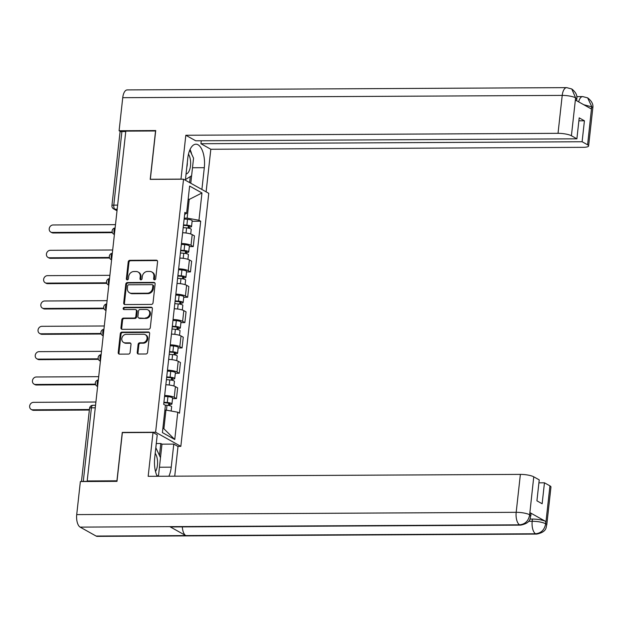 <?xml version="1.0" encoding="UTF-8"?>
<svg xmlns="http://www.w3.org/2000/svg" width="624" height="624" viewBox="0 0 624 624"><rect width="100%" height="100%" fill="white"/><g stroke="black" fill="none" stroke-linecap="round" stroke-linejoin="round"><path stroke-width="0.94" d="M154.549 279.825A1.154 0.998 -60.8 0 0 155.704 278.702L157.568 261.768A1.646 1.42 -60.8 0 0 156.281 260.177L129.87 260.317A1.646 1.42 -60.8 0 0 128.224 261.916L126.36 278.858A1.154 0.998 -60.8 0 0 128.411 278.842L128.653 276.65A5.265 4.547 -60.8 0 1 133.91 271.526L136.11 271.518A5.265 4.547 -60.8 0 1 138.122 272.025A5.265 4.547 -60.8 0 1 140.244 276.596L140.002 278.788A1.154 0.998 -60.8 0 0 142.054 278.772L142.295 276.58A5.265 4.547 -60.8 0 1 147.56 271.456L149.76 271.448A5.265 4.547 -60.8 0 1 151.765 271.955A5.265 4.547 -60.8 0 1 153.886 276.518L153.644 278.717A1.154 0.998 -60.8 0 0 154.549 279.825M137.225 352.451A1.646 1.42 -60.8 0 0 138.512 354.034L145.922 353.995A1.646 1.42 -60.8 0 0 147.568 352.396L149.643 333.583A1.646 1.42 -60.8 0 0 148.348 331.999L121.937 332.132A1.646 1.42 -60.8 0 0 120.299 333.739L118.225 352.544A1.646 1.42 -60.8 0 0 119.512 354.136L128.466 354.089A1.646 1.42 -60.8 0 0 130.104 352.482L130.993 344.432A1.646 1.42 -60.8 0 0 129.706 342.849L125.268 342.872A4.399 3.799 -60.8 0 1 123.583 342.443A4.399 3.799 -60.8 0 1 122.015 337.662A4.399 3.799 -60.8 0 1 126.204 334.339L143.59 334.253A4.399 3.799 -60.8 0 1 145.275 334.675A4.399 3.799 -60.8 0 1 146.843 339.456A4.399 3.799 -60.8 0 1 142.654 342.779L139.753 342.794A1.646 1.42 -60.8 0 0 138.115 344.393L137.225 352.451L137.959 352.856A1.646 1.42 -60.8 0 0 138.286 354.019M155.61 432.237L122.273 432.409L116.93 480.808L87.188 480.964L125.806 131.126L155.555 130.97L150.212 179.369L183.542 179.197L155.61 432.237L180.835 446.355L208.767 193.323L183.542 179.197M151.398 304.418A1.646 1.42 -60.8 0 0 153.036 302.812L155.119 284.006A1.646 1.42 -60.8 0 0 153.824 282.415L127.413 282.555A1.646 1.42 -60.8 0 0 125.775 284.154L123.692 302.968A1.646 1.42 -60.8 0 0 124.987 304.551L151.398 304.418M152.381 308.794L150.306 327.608A1.646 1.42 -60.8 0 1 148.66 329.207L122.249 329.339A1.646 1.42 -60.8 0 1 120.955 327.756L121.844 319.706A1.646 1.42 -60.8 0 1 123.49 318.107L134.199 318.045A1.646 1.42 -60.8 0 0 135.845 316.446L136.43 311.103A1.646 1.42 -60.8 0 0 135.143 309.52L123.989 309.574A1.154 0.998 -60.8 0 1 124.238 307.343L151.086 307.203A1.646 1.42 -60.8 0 1 152.381 308.794M177.84 446.371L180.835 446.355M87.188 480.964L87.922 481.369L83.288 481.393A3.354 0.741 -173.7 0 0 81.9 481.541M117.64 205.117L113.786 205.132A3.354 0.741 6.3 0 0 111.93 205.592L120.05 132.023A3.354 0.741 6.3 0 1 121.906 131.563L113.786 205.132A3.354 1.513 89.7 0 0 114.902 209.204L117.055 210.413M125.759 131.547L121.906 131.563M181.444 243.469A7.706 1.708 6.3 0 1 191.014 245.326L192.2 234.608A7.706 1.708 -173.7 0 0 182.629 232.752M192.2 234.608L194.446 235.864L193.261 246.581L189.314 246.605M191.014 245.326L193.261 246.581M186.521 271.939L190.46 271.916L191.646 261.199L189.4 259.943A7.706 1.708 -173.7 0 0 179.837 258.086M178.651 268.811A7.706 1.708 6.3 0 1 188.222 270.66L190.46 271.916M183.721 297.274L187.668 297.25L188.846 286.533L186.607 285.277A7.706 1.708 -173.7 0 0 177.037 283.429M175.851 294.146A7.706 1.708 6.3 0 1 185.422 295.994L187.668 297.25M180.929 322.608L184.868 322.592L186.053 311.867L183.807 310.612A7.706 1.708 -173.7 0 0 174.236 308.763M173.059 319.48A7.706 1.708 6.3 0 1 182.629 321.337L184.868 322.592M178.129 347.942L182.075 347.927L183.253 337.21L181.015 335.946A7.706 1.708 -173.7 0 0 171.444 334.097M170.258 344.815A7.706 1.708 6.3 0 1 179.829 346.671L182.075 347.927M175.328 373.285L179.275 373.261L180.461 362.544L178.214 361.288A7.706 1.708 -173.7 0 0 168.644 359.432M167.458 370.149A7.706 1.708 6.3 0 1 177.029 372.005L179.275 373.261M172.536 398.619L176.475 398.596L177.661 387.878L175.414 386.623A7.706 1.708 -173.7 0 0 165.844 384.766M164.666 395.491A7.706 1.708 6.3 0 1 174.236 397.34L176.475 398.596M184.244 218.127L187.145 218.111L189.205 199.43L188.206 198.877M188.144 199.438L189.205 199.43L201.973 192.964L198.962 220.256L187.145 218.111M184.657 214.414L186.607 213.338L189.618 186.053L201.973 192.964M162.887 428.197L163.886 428.758L165.953 410.077L177.77 412.222L179.494 413.189L200.694 221.224L198.962 220.256M177.77 412.222L174.759 439.507L162.404 432.588L165.415 405.304L163.691 404.336L184.883 212.371L186.607 213.338M122.273 432.409L122.671 432.627M165.953 410.077L164.884 410.085M192.114 221.263L200.694 221.224M163.886 428.758L174.759 439.507M154.534 279.825A1.154 0.998 -60.8 0 1 154.385 279.123L154.627 276.931A5.265 4.547 -60.8 0 0 152.498 272.368L151.765 271.955M138.122 272.025L138.856 272.438A5.265 4.547 -60.8 0 1 140.977 277.001L140.735 279.193A1.154 0.998 -60.8 0 0 140.884 279.895M157.24 260.606A1.646 1.42 -60.8 0 0 157.014 260.59L130.603 260.731A1.646 1.42 -60.8 0 0 128.965 262.33L127.093 279.263A1.154 0.998 -60.8 0 0 127.241 279.965M154.783 282.844A1.646 1.42 -60.8 0 0 154.557 282.828L128.146 282.968A1.646 1.42 -60.8 0 0 126.508 284.567L124.433 303.381A1.646 1.42 -60.8 0 0 124.761 304.535M152.872 285.769A1.154 0.998 -60.8 0 0 151.967 284.661L128.786 284.778A1.154 0.998 -60.8 0 0 127.631 285.901L127.374 288.21A5.265 4.547 -60.8 0 0 129.503 292.781A5.265 4.547 -60.8 0 0 131.508 293.288L147.358 293.202A5.265 4.547 -60.8 0 0 152.615 288.077L152.872 285.769L153.605 286.182A1.154 0.998 -60.8 0 0 153.137 285.184L152.404 284.77M129.503 292.781L130.237 293.186A5.265 4.547 -60.8 0 0 132.241 293.701L131.508 293.288M153.605 286.182L153.348 288.491A5.265 4.547 -60.8 0 1 148.091 293.615L132.241 293.701M135.767 309.676L136.508 310.089A1.646 1.42 -60.8 0 1 137.171 311.516L136.578 316.859A1.646 1.42 -60.8 0 1 134.94 318.458L124.223 318.513A1.646 1.42 -60.8 0 0 122.585 320.12L121.696 328.169A1.646 1.42 -60.8 0 0 122.023 329.324M152.045 307.64A1.646 1.42 -60.8 0 0 151.827 307.616L124.972 307.757A1.154 0.998 -60.8 0 0 123.973 309.574M145.314 317.99A4.399 3.799 -60.8 0 0 149.503 314.668A4.399 3.799 -60.8 0 0 147.935 309.886A4.399 3.799 -60.8 0 0 146.258 309.465L140.135 309.496A1.646 1.42 -60.8 0 0 138.489 311.095L137.896 316.438A1.646 1.42 -60.8 0 0 139.191 318.022L146.047 318.404A4.399 3.799 -60.8 0 0 150.236 315.081A4.399 3.799 -60.8 0 0 148.668 310.3L147.935 309.886M138.559 317.866L139.3 318.279A1.646 1.42 -60.8 0 0 139.924 318.435L139.191 318.022M146.047 318.404L139.924 318.435M145.275 334.675L146.008 335.088A4.399 3.799 -60.8 0 1 147.576 339.869A4.399 3.799 -60.8 0 1 143.387 343.192L140.486 343.208A1.646 1.42 -60.8 0 0 138.848 344.807L137.959 352.856M123.583 342.443L124.324 342.857A4.399 3.799 -60.8 0 0 126.001 343.286L125.268 342.872M130.666 343.278A1.646 1.42 -60.8 0 0 130.439 343.262L126.001 343.286M149.308 332.428A1.646 1.42 -60.8 0 0 149.089 332.405L122.678 332.545A1.646 1.42 -60.8 0 0 121.033 334.144L118.958 352.958A1.646 1.42 -60.8 0 0 119.285 354.112M183.191 227.651L186.576 227.916A4.189 0.928 6.3 0 1 191.217 229.351L190.71 233.984M183.448 225.373L187.13 225.662A2.012 0.445 6.3 0 1 189.361 226.356A2.012 0.445 6.3 0 1 188.245 226.629L188.081 228.095M115.479 224.656L53.079 224.975A3.853 3.331 -60.8 0 0 49.405 227.885A3.853 3.331 -60.8 0 0 50.778 232.073A3.853 3.331 -60.8 0 0 52.252 232.448L112.211 232.136M183.495 224.89L186.88 225.155A4.189 0.928 6.3 0 1 191.529 226.59A4.189 0.928 6.3 0 1 189.197 227.159L189.08 228.29M184.142 219.047L187.52 219.313A4.189 0.928 6.3 0 1 192.169 220.748L191.529 226.59M112.406 232.674L53.204 232.986A3.853 3.331 119.2 0 1 51.737 232.612L50.778 232.073M188.331 225.841L188.245 226.629L189.197 227.159M180.398 252.985L183.776 253.25A4.189 0.928 6.3 0 1 188.425 254.693L187.91 259.319M180.648 250.708L184.33 251.004A2.012 0.445 6.3 0 1 186.56 251.69A2.012 0.445 6.3 0 1 185.445 251.963L185.281 253.438M112.687 249.99L50.279 250.31A3.853 3.331 -60.8 0 0 46.613 253.219A3.853 3.331 -60.8 0 0 47.986 257.408A3.853 3.331 -60.8 0 0 49.452 257.782L109.411 257.47M180.703 250.224L184.08 250.489A4.189 0.928 6.3 0 1 188.729 251.932A4.189 0.928 6.3 0 1 186.404 252.502L186.28 253.625M181.35 244.382L184.727 244.647A4.189 0.928 6.3 0 1 189.376 246.082L188.729 251.932M109.606 258.008L50.411 258.32A3.853 3.331 119.2 0 1 48.937 257.946L47.986 257.408M185.531 251.183L185.445 251.963L186.404 252.502M177.598 278.327L180.976 278.593A4.189 0.928 6.3 0 1 185.624 280.028L185.117 284.661M177.848 276.05L181.537 276.338A2.012 0.445 6.3 0 1 183.768 277.025A2.012 0.445 6.3 0 1 182.653 277.298L182.489 278.772M109.886 275.324L47.479 275.652A3.853 3.331 -60.8 0 0 43.813 278.561A3.853 3.331 -60.8 0 0 45.185 282.75A3.853 3.331 -60.8 0 0 46.66 283.117L106.618 282.805M177.902 275.566L181.28 275.831A4.189 0.928 6.3 0 1 185.929 277.267A4.189 0.928 6.3 0 1 183.604 277.836L183.479 278.967M178.55 269.716L181.927 269.981A4.189 0.928 6.3 0 1 186.576 271.417L185.929 277.267M106.805 283.351L47.611 283.655A3.853 3.331 119.2 0 1 46.145 283.28L45.185 282.75M182.738 276.518L182.653 277.298L183.604 277.836M192.504 167.747L204.305 167.684A18.853 8.518 89.7 0 0 195.936 144.199A18.853 8.518 89.7 0 0 187.754 158.418L185.453 179.587M204.305 167.684L201.895 189.478M206.123 191.841L210.826 149.261L200.936 143.723L582.114 141.742L587.59 144.807L591.724 106.61M201.263 140.767L200.936 143.723M578.877 120.822L584.423 120.791L579.205 117.866L576.888 138.817L195.718 140.798L185.827 135.26L558.028 133.325L562.216 95.402L122.741 97.687L119.098 130.736L155.719 130.549L150.337 179.267L180.983 179.111L185.827 135.26M210.826 149.261L583.034 147.326A10.054 2.223 -173.7 0 0 588.611 145.961A10.054 2.223 -173.7 0 0 587.59 144.807M122.741 97.687A10.304 4.657 -90.3 0 1 127.21 89.918L566.686 87.633A10.304 4.657 -90.3 0 0 562.216 95.402A10.054 2.223 6.3 0 1 575.601 97.828L571.412 135.751A10.054 2.223 -173.7 0 0 558.028 133.325M120.736 131.656L119.098 130.736M576.888 138.817L571.412 135.751M584.423 120.791L582.114 141.742M566.686 87.633L571.771 88.975C575.804 92.134 577.481 95.503 576.802 99.083L575.78 97.929L575.539 100.121L591.349 108.974L591.591 106.782L583.76 104.723M191.685 154.175A18.853 8.518 89.7 0 0 190.055 149.503M189.782 150.119L193.557 158.184L190.78 183.253M189.602 182.59L190.273 176.569M578.651 101.868A10.304 4.657 -90.3 0 1 582.683 96.587L587.636 97.859L591.731 106.587M571.771 88.975L575.601 97.828M520.728 525.127A10.304 4.657 -90.3 0 1 519.613 524.831C525.135 524.23 528.473 520.962 529.62 515.034L530.774 515.986C529.651 517.148 532.233 522.709 520.728 525.127L170.945 526.945A10.304 4.657 -90.3 0 1 169.822 526.648L80.137 527.116A10.304 4.657 -90.3 0 1 76.721 514.597L80.363 481.549L116.992 481.354L122.366 432.635L153.013 432.471L157.24 434.842L154.697 457.899A18.853 8.518 89.7 0 0 157.193 476.276M168.878 476.213A18.853 8.518 89.7 0 0 171.241 467.165L173.784 444.109L178.012 446.472L174.736 476.182M153.013 432.471L148.169 476.323L520.377 474.388A10.054 2.223 6.3 0 1 533.754 476.814L539.237 479.879L536.921 500.83L542.147 503.755L544.456 482.804L549.939 485.87A10.054 2.223 6.3 0 1 550.961 487.024L546.772 524.948A10.054 2.223 -173.7 0 0 545.75 523.793L549.939 485.87M155.852 447.751L156.312 443.531L160.797 443.508L161.975 444.163L173.784 444.109M546.772 524.948C545.688 526.094 548.129 531.734 536.726 534.082L97.25 536.367A10.304 4.657 -90.3 0 1 96.096 536.055L185.78 535.587A10.304 4.657 -90.3 0 1 182.309 526.89M80.137 527.116L96.096 536.055M76.721 514.597L516.188 512.312A10.304 4.657 -90.3 0 0 519.613 524.831L169.822 526.648L185.78 535.587L535.564 533.77C541.094 533.177 544.44 529.916 545.61 523.981L545.75 523.793M529.94 519.09L532.428 519.074A10.054 2.223 6.3 0 1 545.805 521.5L529.994 512.647A10.054 2.223 6.3 0 1 531.024 513.794L530.782 515.986M544.456 482.804L538.91 482.836M161.975 444.163L158.558 475.207L157.115 476.112M159.479 455.497L160.797 443.508M191.623 175.718L185.414 179.611M186.038 173.979A10.889 4.922 89.7 0 0 190.46 166.062A10.889 4.922 89.7 0 0 188.487 154.159M186.794 167.162A7.457 3.37 89.7 0 0 187.301 162.536M155.821 447.689L160.493 457.673M155.516 471.502A10.889 4.922 89.7 0 0 155.197 453.32M174.798 303.662L178.183 303.927A4.189 0.928 6.3 0 1 182.832 305.362L182.317 309.995M175.055 301.384L178.737 301.673A2.012 0.445 6.3 0 1 180.968 302.359A2.012 0.445 6.3 0 1 179.852 302.64L179.689 304.106M107.094 300.659L44.686 300.986A3.853 3.331 -60.8 0 0 41.012 303.896A3.853 3.331 -60.8 0 0 42.385 308.084A3.853 3.331 -60.8 0 0 43.859 308.459L103.818 308.147M175.11 300.901L178.487 301.166A4.189 0.928 6.3 0 1 183.136 302.601A4.189 0.928 6.3 0 1 180.812 303.17L180.687 304.301M175.75 295.051L179.135 295.316A4.189 0.928 6.3 0 1 183.784 296.751L183.136 302.601M104.013 308.685L44.819 308.989A3.853 3.331 119.2 0 1 43.345 308.615L42.385 308.084M179.938 301.852L179.852 302.64L180.812 303.17M172.006 328.996L175.383 329.261A4.189 0.928 6.3 0 1 180.032 330.697L179.525 335.33M172.255 326.719L175.945 327.007A2.012 0.445 6.3 0 1 178.175 327.701A2.012 0.445 6.3 0 1 177.052 327.974L176.896 329.441M104.294 325.993L41.886 326.321A3.853 3.331 -60.8 0 0 38.22 329.23A3.853 3.331 -60.8 0 0 39.593 333.419A3.853 3.331 -60.8 0 0 41.059 333.793L101.018 333.481M172.31 326.235L175.687 326.5A4.189 0.928 6.3 0 1 180.336 327.935A4.189 0.928 6.3 0 1 178.012 328.505L177.887 329.636M172.957 320.385L176.335 320.658A4.189 0.928 6.3 0 1 180.983 322.093L180.336 327.935M101.213 334.019L42.019 334.324A3.853 3.331 119.2 0 1 40.544 333.957L39.593 333.419M177.146 327.187L177.052 327.974L178.012 328.505M169.205 354.331L172.591 354.596A4.189 0.928 6.3 0 1 177.232 356.031L176.725 360.664M169.463 352.053L173.144 352.342A2.012 0.445 6.3 0 1 175.375 353.036A2.012 0.445 6.3 0 1 174.26 353.309L174.096 354.775M101.494 351.335L39.086 351.655A3.853 3.331 -60.8 0 0 35.42 354.565A3.853 3.331 -60.8 0 0 36.793 358.753A3.853 3.331 -60.8 0 0 38.267 359.128L98.225 358.816M169.51 351.569L172.895 351.835A4.189 0.928 6.3 0 1 177.544 353.278A4.189 0.928 6.3 0 1 175.211 353.847L175.087 354.97M170.157 345.727L173.534 345.992A4.189 0.928 6.3 0 1 178.183 347.428L177.544 353.278M98.42 359.354L39.218 359.666A3.853 3.331 119.2 0 1 37.752 359.291L36.793 358.753M174.346 352.521L174.26 353.309L175.211 353.847M166.413 379.665L169.79 379.938A4.189 0.928 6.3 0 1 174.439 381.373L173.924 385.999M166.663 377.395L170.344 377.684A2.012 0.445 6.3 0 1 172.575 378.37A2.012 0.445 6.3 0 1 171.46 378.643L171.296 380.117M98.701 376.67L36.293 376.99A3.853 3.331 -60.8 0 0 32.627 379.899A3.853 3.331 -60.8 0 0 34 384.088A3.853 3.331 -60.8 0 0 35.467 384.462L95.425 384.15M166.717 376.904L170.095 377.177A4.189 0.928 6.3 0 1 174.743 378.612A4.189 0.928 6.3 0 1 172.419 379.181L172.294 380.305M167.365 371.062L170.742 371.327A4.189 0.928 6.3 0 1 175.391 372.762L174.743 378.612M95.62 384.688L36.426 385A3.853 3.331 119.2 0 1 34.952 384.626L34 384.088M171.545 377.863L171.46 378.643L172.419 379.181M165.087 405.124L166.99 405.272A4.189 0.928 6.3 0 1 171.639 406.708L171.163 411.029M163.862 402.73L167.552 403.018A2.012 0.445 6.3 0 1 169.783 403.705A2.012 0.445 6.3 0 1 168.667 403.978L168.503 405.452M95.901 402.004L33.493 402.332A3.853 3.331 -60.8 0 0 29.827 405.241A3.853 3.331 -60.8 0 0 31.2 409.43A3.853 3.331 -60.8 0 0 32.674 409.804L89.411 409.508M163.917 402.246L167.294 402.511A4.189 0.928 6.3 0 1 171.943 403.946A4.189 0.928 6.3 0 1 169.619 404.516L169.494 405.647M164.564 396.396L167.942 396.661A4.189 0.928 6.3 0 1 172.591 398.096L171.943 403.946M89.357 410.046L33.626 410.335A3.853 3.331 119.2 0 1 32.159 409.96L31.2 409.43M168.753 403.198L168.667 403.978L169.619 404.516M117.187 209.196L114.902 209.204A3.354 2.894 -60.8 0 1 113.623 208.884L117.016 210.779M177.029 372.005L178.214 361.288M179.829 346.671L181.015 335.946M182.629 321.337L183.807 310.612M185.422 295.994L186.607 285.277M188.222 270.66L189.4 259.943M174.236 397.34L175.414 386.623M115.112 228.01A3.354 1.513 89.7 0 0 113.981 230.459A3.354 1.513 89.7 0 0 114.473 233.813M114.403 234.445A3.354 2.894 119.2 0 1 113.81 234.203L114.395 234.53M112.312 253.344A3.354 1.513 89.7 0 0 111.181 255.793A3.354 1.513 89.7 0 0 111.673 259.155M109.52 278.678A3.354 1.513 89.7 0 0 108.381 281.128A3.354 1.513 89.7 0 0 108.88 284.489M106.72 304.013A3.354 1.513 89.7 0 0 105.589 306.462A3.354 1.513 89.7 0 0 106.08 309.824M103.927 329.347A3.354 1.513 89.7 0 0 102.788 331.804A3.354 1.513 89.7 0 0 103.28 335.158M101.127 354.689A3.354 1.513 89.7 0 0 99.996 357.139A3.354 1.513 89.7 0 0 100.487 360.493M98.327 380.024A3.354 1.513 89.7 0 0 97.196 382.473A3.354 1.513 89.7 0 0 97.687 385.835M111.602 259.779A3.354 2.894 119.2 0 1 111.017 259.537L111.595 259.865M108.81 285.113A3.354 2.894 119.2 0 1 108.217 284.879L108.794 285.199M106.01 310.448A3.354 2.894 119.2 0 1 105.425 310.214L106.002 310.534M103.21 335.782A3.354 2.894 119.2 0 1 102.625 335.548L103.202 335.876M100.417 361.124A3.354 2.894 119.2 0 1 99.824 360.883L100.409 361.21M97.617 386.459A3.354 2.894 119.2 0 1 97.032 386.217L97.609 386.545M95.261 407.807L91.408 407.823L83.288 481.393M95.542 405.28L92.867 405.296A3.354 1.513 89.7 0 0 91.408 407.823A3.354 0.741 6.3 0 0 89.552 408.283L81.463 481.541M154.627 276.931L153.886 276.518M140.735 279.193L140.002 278.788M140.977 277.001L140.244 276.596M127.093 279.263L126.36 278.858M128.965 262.33L128.224 261.916M130.603 260.731L129.87 260.317M157.014 260.59L156.281 260.177M154.385 279.123L153.644 278.717M124.433 303.381L123.692 302.968M126.508 284.567L125.775 284.154M128.146 282.968L127.413 282.555M154.557 282.828L153.824 282.415M148.091 293.615L147.358 293.202M153.348 288.491L152.615 288.077M121.696 328.169L120.955 327.756M122.585 320.12L121.844 319.706M124.223 318.513L123.49 318.107M134.94 318.458L134.199 318.045M136.578 316.859L135.845 316.446M137.171 311.516L136.43 311.103M124.972 307.757L124.238 307.343M151.827 307.616L151.086 307.203M138.848 344.807L138.115 344.393M140.486 343.208L139.753 342.794M143.387 343.192L142.654 342.779M130.439 343.262L129.706 342.849M118.958 352.958L118.225 352.544M121.033 334.144L120.299 333.739M122.678 332.545L121.937 332.132M149.089 332.405L148.348 331.999M186.576 227.916L186.014 233.002M187.52 219.313L186.88 225.155M53.204 232.986L52.252 232.448M183.776 253.25L183.214 258.344M184.727 244.647L184.08 250.489M50.411 258.32L49.452 257.782M180.976 278.593L180.414 283.678M181.927 269.981L181.28 275.831M47.611 283.655L46.66 283.117M587.636 97.859C591.763 101.01 593.486 104.403 592.8 108.038A10.054 2.223 -173.7 0 0 591.778 106.883M545.805 521.5L545.618 523.965M533.754 476.814L529.628 515.011M529.753 514.839L529.994 512.647M529.573 514.738A10.054 2.223 6.3 0 0 516.188 512.312L520.377 474.388M528.614 521.29L532.186 521.266L532.428 519.074M159.44 467.228L171.241 467.165M536.726 534.082A10.304 4.657 -90.3 0 1 535.564 533.77A10.304 4.657 -90.3 0 1 532.186 521.266C537.794 521.36 542.256 522.171 545.563 523.692M178.183 303.927L177.622 309.013M179.135 295.316L178.487 301.166M44.819 308.989L43.859 308.459M175.383 329.261L174.821 334.347M176.335 320.658L175.687 326.5M42.019 334.324L41.059 333.793M172.591 354.596L172.029 359.681M173.534 345.992L172.895 351.835M39.218 359.666L38.267 359.128M169.79 379.938L169.229 385.024M170.742 371.327L170.095 377.177M36.426 385L35.467 384.462M166.99 405.272L166.452 410.171M167.942 396.661L167.294 402.511M33.626 410.335L32.674 409.804M115.12 227.947A3.354 3.354 0 0 0 113.81 234.203M112.32 253.282A3.354 3.354 0 0 0 111.017 259.537M109.528 278.616A3.354 3.354 0 0 0 108.217 284.879M106.727 303.95A3.354 3.354 0 0 0 105.425 310.214M103.927 329.293A3.354 3.354 0 0 0 102.625 335.548M101.135 354.627A3.354 3.354 0 0 0 99.824 360.883M98.335 379.961A3.354 3.354 0 0 0 97.032 386.217M92.867 405.296A3.354 3.354 0 0 0 89.552 408.283M111.93 205.592A3.354 3.354 0 0 0 113.623 208.884M576.787 96.619L582.683 96.587M588.611 145.961L592.8 108.038M576.802 99.083L576.623 100.729"/></g></svg>
